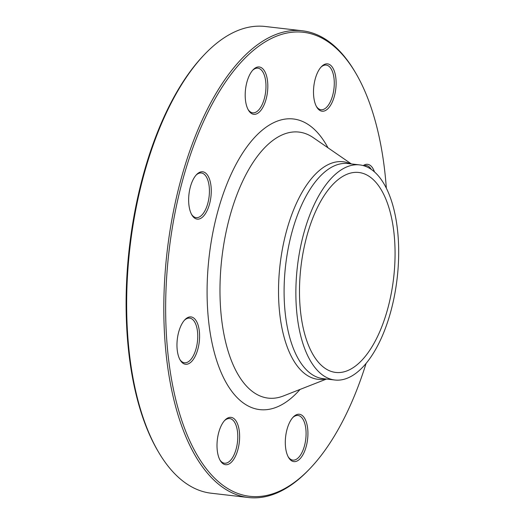 <?xml version="1.0" encoding="UTF-8"?>
<svg xmlns="http://www.w3.org/2000/svg" width="524" height="524" viewBox="0 0 524 524"><rect width="100%" height="100%" fill="white"/><g stroke="black" fill="none" stroke-linecap="round" stroke-linejoin="round"><path stroke-width="0.79" d="M310.057 468.476L309.055 469.53A234.922 108.966 -83.4 0 1 256.563 497.8A234.922 108.966 -83.4 0 1 248.389 497.518A234.922 108.966 -83.4 0 1 167.123 251.638A234.922 108.966 -83.4 0 1 302.335 30.778A234.922 108.966 -83.4 0 1 355.017 71.867L355.75 73.118A233.56 108.33 96.6 0 0 178.304 197.483A233.56 108.33 96.6 0 0 257.873 496.582A233.56 108.33 96.6 0 0 310.057 468.476A233.56 108.33 96.6 0 0 366.079 363.42M302.335 30.778L265.183 26.482A234.922 108.966 96.6 0 0 257.009 26.2A234.922 108.966 96.6 0 0 204.517 54.47A234.922 108.966 96.6 0 0 158.562 452.133A234.922 108.966 96.6 0 0 211.238 493.222L248.389 497.518M339.224 372.557A100.641 46.682 -83.4 0 1 335.72 372.433A100.641 46.682 -83.4 0 1 300.907 267.096A100.641 46.682 -83.4 0 1 358.835 172.481A100.641 46.682 -83.4 0 1 394.048 274.072A100.641 46.682 -83.4 0 1 339.224 372.557M158.562 452.133L157.822 450.882A233.56 108.33 -83.4 0 1 203.515 55.524L204.517 54.47M194.817 356.995A23.835 11.056 -83.4 0 1 180.197 360.099A23.835 11.056 -83.4 0 1 184.861 319.758A23.835 11.056 -83.4 0 1 198.413 326.203A23.835 11.056 -83.4 0 1 194.817 356.995M239.468 440.527A23.835 11.056 -83.4 0 1 231.693 461.906A23.835 11.056 -83.4 0 1 220.237 460.537A23.835 11.056 -83.4 0 1 224.901 420.196A23.835 11.056 -83.4 0 1 239.468 440.527M305.852 420.818A23.835 11.056 -83.4 0 1 303.874 452.919A23.835 11.056 -83.4 0 1 288.534 457.439A23.835 11.056 -83.4 0 1 293.198 417.097A23.835 11.056 -83.4 0 1 305.852 420.818M363.224 165.591A23.835 11.056 -83.4 0 1 374.47 171.911M313.653 88.045A23.835 11.056 -83.4 0 1 321.389 66.705A23.835 11.056 -83.4 0 1 334.934 73.124A23.835 11.056 -83.4 0 1 331.378 103.89A23.835 11.056 -83.4 0 1 316.732 107.047A23.835 11.056 -83.4 0 1 313.653 88.045M247.269 107.754A23.835 11.056 -83.4 0 1 253.092 69.803A23.835 11.056 -83.4 0 1 266.631 76.216A23.835 11.056 -83.4 0 1 263.074 106.988A23.835 11.056 -83.4 0 1 248.428 110.145A23.835 11.056 -83.4 0 1 247.269 107.754M198.046 219.156A23.835 11.056 -83.4 0 1 191.876 214.958A23.835 11.056 -83.4 0 1 196.539 174.616A23.835 11.056 -83.4 0 1 211.244 189.374A23.835 11.056 -83.4 0 1 198.046 219.156M386.332 188.182A233.56 108.33 96.6 0 0 355.75 73.118M338.615 380.142A108.272 50.219 -83.4 0 1 334.849 380.011A108.272 50.219 -83.4 0 1 297.39 266.69A108.272 50.219 -83.4 0 1 359.706 164.903A108.272 50.219 -83.4 0 1 397.592 274.196A108.272 50.219 -83.4 0 1 338.615 380.142M191.509 214.303A22.473 10.421 96.6 0 0 196.173 217.637A22.473 10.421 96.6 0 0 196.958 217.663A22.473 10.421 96.6 0 0 209.2 195.675A22.473 10.421 96.6 0 0 201.334 172.992A22.473 10.421 96.6 0 0 200.554 172.966A22.473 10.421 96.6 0 0 196.028 175.173M248.062 109.483A22.473 10.421 96.6 0 0 252.732 112.824A22.473 10.421 96.6 0 0 264.116 99.383A22.473 10.421 96.6 0 0 264.017 74.356A22.473 10.421 96.6 0 0 257.887 68.179A22.473 10.421 96.6 0 0 252.588 70.36M316.365 106.392A22.473 10.421 96.6 0 0 321.029 109.726A22.473 10.421 96.6 0 0 334.129 86.925A22.473 10.421 96.6 0 0 326.19 65.081A22.473 10.421 96.6 0 0 320.885 67.262M371.215 169.363A22.473 10.421 96.6 0 0 366.23 165.518A22.473 10.421 96.6 0 0 363.925 165.794M288.174 456.784A22.473 10.421 96.6 0 0 292.837 460.118A22.473 10.421 96.6 0 0 304.228 446.684A22.473 10.421 96.6 0 0 304.13 421.656A22.473 10.421 96.6 0 0 297.999 415.473A22.473 10.421 96.6 0 0 292.693 417.654M219.87 459.882A22.473 10.421 96.6 0 0 224.541 463.216A22.473 10.421 96.6 0 0 237.634 440.415A22.473 10.421 96.6 0 0 229.695 418.571A22.473 10.421 96.6 0 0 224.39 420.752M179.83 359.438A22.473 10.421 96.6 0 0 184.5 362.772A22.473 10.421 96.6 0 0 193.245 355.92A22.473 10.421 96.6 0 0 197.568 332.229A22.473 10.421 96.6 0 0 189.655 318.127A22.473 10.421 96.6 0 0 184.356 320.315M300.069 389.424A146.294 67.858 -83.4 0 1 264.856 409.788A146.294 67.858 -83.4 0 1 215.646 219.779A146.294 67.858 -83.4 0 1 327.991 147.807M325.646 378.95A109.503 50.789 -83.4 0 1 321.756 379.435A109.503 50.789 -83.4 0 1 280.576 260.592A109.503 50.789 -83.4 0 1 350.504 163.842M351.388 163.947L313.267 137.648A133.915 62.114 96.6 0 0 223.362 246.896A133.915 62.114 96.6 0 0 272.847 398.279A133.915 62.114 96.6 0 0 283.412 395.954L326.524 379.049M359.706 164.903L347.936 163.547A108.272 50.219 96.6 0 0 285.619 265.334A108.272 50.219 96.6 0 0 323.072 378.649L334.849 380.011"/></g></svg>

